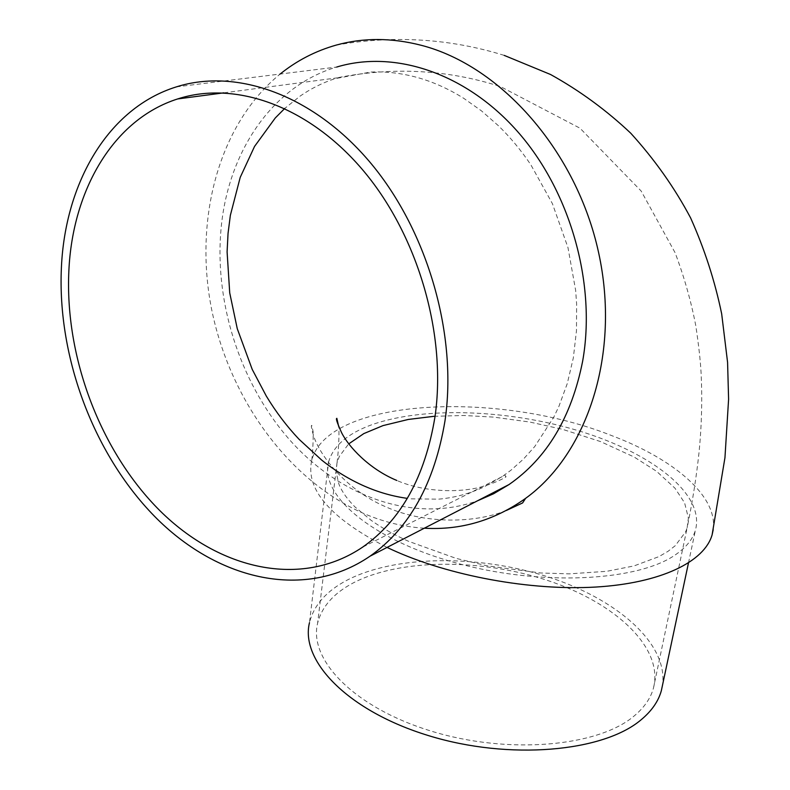 <?xml version="1.0" encoding="UTF-8"?>
<svg xmlns="http://www.w3.org/2000/svg" width="790" height="790" viewBox="0 0 790 790"><rect width="100%" height="100%" fill="white"/><g stroke="black" fill="none" stroke-linecap="round" stroke-linejoin="round"><path stroke-width="0.59" stroke-dasharray="3.95 2.96" d="M348.005 444.76L339.315 456.472L337.004 462.891L336.155 472.272L338.94 484.24C341.952 491.745 347.353 499.369 355.164 507.111L371.112 520.314C381.619 527.779 394.101 534.781 408.549 541.308L456.047 558.362L486.64 565.719L540.696 572.987L569.244 573.856L606.779 571.308L634.044 565.917L658.969 556.604L667.915 551.4L675.262 545.692L685.69 531.749L687.142 527.779L653.419 688.218C650.585 698.469 644.057 707.801 633.866 716.214C597.457 746.896 507.802 754.776 431.113 731.086C354.246 707.613 308.544 659.798 317.59 623.33C321.718 606.789 333.558 593.339 353.13 582.981C400.214 558.431 481.258 558.342 548.379 580.719C615.38 602.968 664.025 647.721 653.419 688.218M328.571 462.13C332.728 447.239 345.418 435.438 366.639 426.719C417.337 406.248 504.652 408.647 577.786 430.53C650.753 452.305 705.332 493.76 695.437 530.139C692.8 539.195 686.204 547.351 675.677 554.62C637.688 581.519 539.965 586.427 455.287 562.727C370.421 539.234 319.555 494.579 328.571 462.13L309.473 622.708C313.837 605.199 326.398 591.009 347.136 580.137C395.514 555.163 477.456 554.56 546.631 576.443C615.647 598.257 668.093 642.714 662.573 684.92M176.368 86.88L336.718 67.041C270.822 86.485 227.046 154.238 220.884 230.838C214.564 306.54 242.352 388.088 292.636 443.17C343.018 497.878 414.918 523.118 477.525 500.791M424.329 528.204C402.841 526.861 381.847 521.598 361.336 512.424C287.284 478.809 229.297 397.963 211.473 308.584C193.955 219.314 218.386 124.534 280.154 74.033M713.202 529.725C717.972 496.081 673.712 459.029 611.875 435.675C497.917 390.142 327.504 398.041 311.754 460.343C305.226 489.217 330.329 518.24 387.051 547.421M411.116 498.836L438.499 499.171C454.24 497.789 469.339 493.75 483.806 487.045L502.163 476.637L510.834 470.307L523.316 459.217L534.731 446.557L553.77 417.179L558.876 406.445L567.26 383.594L573.343 357.84L576.473 330.694L576.621 303.953L575.643 290.325L567.971 247.586L552.408 203.642L530.919 164.912C521.202 150.446 510.37 137.401 498.441 125.758L481.525 110.906L463.71 98.296C448.463 88.776 432.969 81.844 417.238 77.469C401.34 73.115 385.737 71.317 370.431 72.078L334.753 78.724C322.32 82.901 310.747 88.707 300.052 96.143L284.785 108.408M687.142 527.779L688.396 518.023L684.584 502.796L674.907 488.121L656.549 471.294L634.113 457.005L600.528 441.571L562.411 429.286L529.725 422.028L493.582 417.1L463.71 415.481L434.046 416.31M337.004 462.891L317.59 623.33M688.465 562.994L695.437 530.139M311.764 460.343C313.235 447.831 313.413 431.745 313.018 431.113L311.793 425.405C310.855 425.208 311.467 428.713 313.61 435.922C320.77 457.864 348.015 490.768 385.569 506.736C425 524.57 475.491 523.158 506.36 510.468M502.163 476.637L362.58 547.174M338.416 77.558C393.884 66.755 447.841 69.737 500.287 86.495L580.018 128.207L641.164 191.032L675.085 252.691C684.239 277.033 691.151 301.434 695.822 325.905C698.607 344.578 700.345 359.993 701.046 372.12C702.379 398.683 701.718 425.277 699.081 451.92C696.582 475.768 692.623 501.018 687.182 527.671M337.083 462.584C339.098 446.182 339.285 428.743 338.634 426.353M504.326 475.155L505.422 475.659L505.639 476.726C508.217 475.906 499.626 481.278 484.793 485.89C462.594 493.009 425.208 492.861 396.827 480.468M337.606 77.815L223.807 92.845M336.254 45.079C393.835 35.066 449.826 38.503 504.237 55.399"/><path stroke-width="1.19" d="M434.046 416.31L408.302 419.451L383.012 425.603L363.844 433.582L349.575 443.309M662.573 684.92L661.339 690.697C658.396 701.303 651.691 710.97 641.213 719.7C603.402 752.001 509.313 760.523 428.694 735.668C347.876 711.059 300.022 660.855 309.473 622.708M444.977 420.922C457.568 336.194 428.397 232.556 371.369 163.876C314.252 95.146 236.724 67.673 176.368 86.88C107.983 108.102 65.155 183.004 61.403 267.494C57.127 358.522 94.859 457.134 157.25 519.04C219.571 580.541 305.375 600.469 370.016 556.2C409.576 528.253 434.559 483.154 444.977 420.922M477.525 500.791L493.641 493.73L508.997 484.566C547.036 458.17 571.585 417.041 582.645 361.198C596.243 285.229 571.279 193.915 519.405 133.658C467.443 73.371 394.931 49.434 336.718 67.041M280.154 74.033C296.843 60.593 315.526 50.945 336.194 45.099C363.222 37.594 391.613 37.673 421.366 45.326C501.176 65.906 576.542 151.285 598.563 252.415C620.812 353.565 587.592 453.628 525.607 498.352C494.579 520.393 460.827 530.347 424.329 528.204M387.051 547.421L392.176 549.81C449.273 575.92 530.663 590.92 595.927 587.039C661.269 583.119 704.433 561.67 712.106 534.86L713.202 529.725M407.334 498.372C392.837 496.367 378.627 492.328 364.694 486.255C349.496 479.57 335.128 470.83 321.609 460.027L299.094 439.319C286.889 426.442 275.977 412.044 266.339 396.126L252.227 369.424L237.257 328.65L229.722 292.902L227.095 251.872L228.043 233.415L230.364 215.295L240.209 177.394L254.548 146.436L275.285 117.967L284.785 108.408M68.878 270.486C64.632 357.278 100.528 451.564 159.985 510.775C219.373 569.63 301.02 588.738 362.58 547.174C400.925 520.422 425.05 477.002 434.964 416.913C446.785 335.849 418.68 236.961 364.091 171.568C309.423 106.137 235.292 80.155 177.632 98.948C113.187 119.438 72.601 190.262 68.878 270.486M661.339 690.697L688.465 562.994M525.617 498.352L522.595 502.944L506.36 510.468M712.106 534.87L724.953 457.696L728.597 399.226L727.58 362.353L721.675 313.847C714.851 280.865 704.492 248.889 690.608 217.922C674.64 187.793 654.693 159.56 630.775 133.233C606.394 110.205 579.653 90.623 550.551 74.497L504.237 55.399M338.634 426.353L336.846 418.305C337.142 418.967 334.002 415.896 341.458 432.397C348.272 446.409 369.058 469.013 396.827 480.468M223.807 92.845L177.632 98.948M370.016 556.2L508.997 484.566"/></g></svg>
